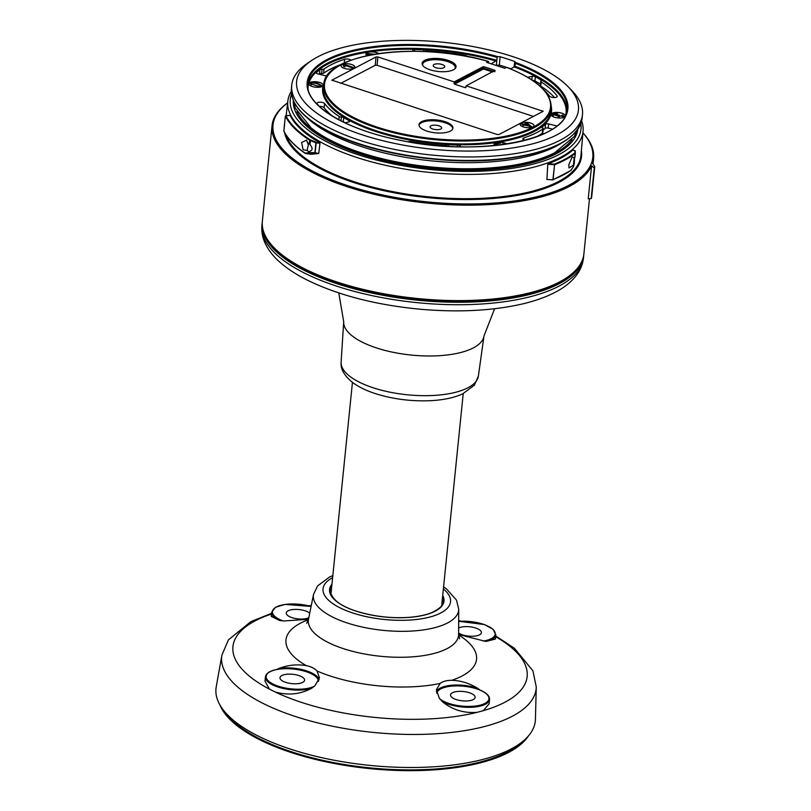 <?xml version="1.0" encoding="UTF-8"?>
<svg xmlns="http://www.w3.org/2000/svg" width="811" height="811" viewBox="0 0 811 811"><rect width="100%" height="100%" fill="white"/><g stroke="black" fill="none" stroke-linecap="round" stroke-linejoin="round"><path stroke-width="1.22" d="M306.893 117.514A141.631 53.739 5.8 0 0 333.037 135.123A141.631 53.739 5.8 0 0 561.111 143.334M311.424 84.638L311.515 83.776C309.275 82.154 316.604 82.884 320.345 85.155C322.707 86.848 315.408 86.148 311.515 83.776L311.16 85.013M320.345 85.155L320.416 87.203M530.049 126.192L527.221 123.617L525.275 124.63L530.049 126.192L529.988 126.82M525.204 125.259L525.275 124.63M552.585 115.03L553.355 114.746M562.773 116.754L563.351 117.058M558.1 116.642L559.296 116.916M496.332 144.47L495.612 144.723M310.654 84.202L311.262 84.03M320.538 86.057L321.105 86.382M367.292 54.286L367.971 54.033M343.773 65.955L345.01 66.35M562.662 115.922L562.743 115.061L564.172 116.318L557.664 115.973L552.048 114.158L554.937 112.972L557.725 113.347L553.416 114.199L558.404 114.878L559.458 115.304L558.85 115.892L562.814 116.257L561.729 115.385L562.743 115.061M558.242 116.49L558.404 114.878M503.976 144.399L502.749 143.871L502.131 144.652M502.678 144.581L502.749 143.871M498.258 145.128L496.393 143.902L500.651 143.071L497.883 142.695L495.045 143.841L496.697 145.311M318.824 86.655L309.984 83.32L311.789 82.357L317.537 83.239L321.937 85.662L318.824 86.655M373.141 54.459L368.022 53.506L369.309 54.418L368.376 54.793L366.653 53.445L374.398 54.236M523.247 125.33L523.318 124.641L520.774 123.809L524.078 124.235L526.775 122.826L531.996 126.952L524.504 125.026L523.673 125.472L522.477 125.076L523.318 124.641M527.87 124.205L527.971 123.221M526.663 123.901L526.775 122.826M523.967 125.31L524.078 124.235M521.473 124.042L521.544 123.414M344.959 66.806L345.101 65.468L344.908 66.897L343.722 66.512M343.651 66.482L343.053 64.535L343.621 64.241L354.265 67.718L353.393 68.175L345.101 65.468L344.908 66.897M343.54 65.062L343.621 64.241M551.024 114.483A7.177 2.727 5.8 0 1 555.687 112.425A7.177 2.727 5.8 0 1 563.412 113.804A7.177 2.727 5.8 0 1 565.318 115.912A7.177 2.727 5.8 0 0 563.402 113.844A7.177 2.727 5.8 0 0 555.707 112.465A7.177 2.727 5.8 0 0 551.024 114.503A7.177 2.727 5.8 0 0 556.833 117.788A7.177 2.727 5.8 0 0 564.922 116.703M506.926 143.973A7.177 2.727 5.8 0 0 506.388 143.679A7.177 2.727 5.8 0 0 498.694 142.3A7.177 2.727 5.8 0 0 494.011 144.338M323.183 85.246A7.177 2.727 5.8 0 0 319.828 82.56A7.177 2.727 5.8 0 0 308.89 83.797A7.177 2.727 5.8 0 0 315.763 87.213A7.177 2.727 5.8 0 0 323.183 85.226A7.177 2.727 5.8 0 0 321.278 83.097A7.177 2.727 5.8 0 0 319.838 82.509A7.177 2.727 5.8 0 0 308.89 83.776M378.747 53.556A7.177 2.727 5.8 0 0 376.841 52.725A7.177 2.727 5.8 0 0 365.903 53.962M568.258 86.848L571.978 90.7A146.112 55.442 -174.2 0 1 582.47 114.625A146.112 55.442 -174.2 0 1 487.675 156.462A146.112 55.442 -174.2 0 1 330.523 128.503A146.112 55.442 -174.2 0 1 291.737 85.094A146.112 55.442 -174.2 0 1 306.822 63.765L311.242 60.744A141.631 53.739 5.8 0 0 432.091 149.194A141.631 53.739 5.8 0 0 568.258 86.848A141.631 53.739 5.8 0 0 540.825 67.952A141.631 53.739 5.8 0 0 311.242 60.744M533.973 125.705A6.954 2.636 5.8 0 0 527.322 122.38A6.954 2.636 5.8 0 0 520.135 124.296A6.954 2.636 5.8 0 0 523.369 126.932A6.954 2.636 5.8 0 0 533.973 125.705A6.954 2.636 5.8 0 0 527.322 122.42A6.954 2.636 5.8 0 0 520.135 124.326M351.67 64.556A6.954 2.636 5.8 0 0 341.066 65.762A6.954 2.636 5.8 0 0 347.726 69.077A6.954 2.636 5.8 0 0 354.914 67.151A6.954 2.636 5.8 0 0 351.67 64.556M492.632 72.017A97.584 37.022 5.8 0 0 483.397 69.047L483.021 66.786L483.914 66.776L483.772 68.246A98.253 37.286 -174.2 0 1 493.706 71.459M506.987 143.963A7.177 2.727 5.8 0 0 506.399 143.638A7.177 2.727 5.8 0 0 498.674 142.26A7.177 2.727 5.8 0 0 494.011 144.317A7.177 2.727 5.8 0 0 494.568 145.534M378.808 53.546A7.177 2.727 5.8 0 0 378.281 53.262A7.177 2.727 5.8 0 0 376.851 52.685A7.177 2.727 5.8 0 0 365.903 53.942A7.177 2.727 5.8 0 0 367.059 55.655M494.73 71.824L494.923 70.375L466.224 85.834L543.137 111.3L499.018 134.504L497.163 134.504L331.912 80.167L376.03 56.942L377.875 56.942L454.16 81.891L454.018 83.361L482.89 68.256A0.669 0.537 62.4 0 0 483.397 69.047L454.525 84.162L454.018 83.361M483.914 66.776A98.283 37.296 -174.2 0 1 494.923 70.375L495.095 70.729M419.003 125.178A17.061 6.468 -174.2 0 1 430.6 120.778A17.061 6.468 -174.2 0 1 448.301 124.063A17.061 6.468 -174.2 0 1 452.832 128.614M440.109 126.273A5.819 2.21 -174.2 0 1 441.65 128.016A5.819 2.21 -174.2 0 1 435.639 129.608A5.819 2.21 -174.2 0 1 430.073 126.84A5.819 2.21 -174.2 0 1 433.834 125.158A5.819 2.21 -174.2 0 1 440.109 126.273M448.412 123.039A17.061 6.468 -174.2 0 1 452.933 128.108A17.061 6.468 -174.2 0 1 435.314 132.822A17.061 6.468 -174.2 0 1 418.993 124.651A17.061 6.468 -174.2 0 1 430.063 119.775A17.061 6.468 -174.2 0 1 448.412 123.039M426.637 68.418A17.061 6.468 -174.2 0 1 422.105 63.349A17.061 6.468 -174.2 0 1 439.734 58.635A17.061 6.468 -174.2 0 1 456.046 66.796A17.061 6.468 -174.2 0 1 444.986 71.682A17.061 6.468 -174.2 0 1 426.637 68.418M354.914 67.151A6.954 2.636 5.8 0 0 351.67 64.515A6.954 2.636 5.8 0 0 341.066 65.742M454.16 81.891L483.021 66.786M466.224 85.834L465.402 87.72L454.525 84.162M541.17 81.901L540.684 86.047A2.21 0.841 -174.2 0 1 540.308 85.5L540.805 81.374A2.129 0.811 5.8 0 0 541.17 81.901A126.252 47.91 -174.2 0 1 557.056 95.891A3.933 1.49 -174.2 0 1 557.238 96.418A3.933 1.49 -174.2 0 1 553.822 97.543A3.933 1.49 -174.2 0 1 549.584 96.134A118.396 44.919 5.8 0 0 544.445 90.538M527.687 77.288L532.168 76.366A2.362 0.892 -174.2 0 1 535.402 76.781A128.949 48.934 -174.2 0 1 541.008 80.015A2.362 0.892 -174.2 0 1 541.454 80.624A2.362 0.892 -174.2 0 1 541.109 81.019A2.129 0.811 5.8 0 0 540.805 81.374M532.705 80.441A2.281 0.862 -174.2 0 1 534.925 80.928A128.868 48.903 -174.2 0 1 540.471 84.121M540.684 86.047A126.181 47.879 -174.2 0 1 554.511 97.543M324.005 69.036L323.65 73.183A2.21 0.841 -174.2 0 1 321.622 73.487L322.048 69.32A2.129 0.811 5.8 0 0 324.005 69.036A126.252 47.91 -174.2 0 1 344.584 59.244A3.933 1.49 -174.2 0 1 351.021 60.196M327.157 75.95A2.362 0.892 -174.2 0 1 325.586 75.788L317.74 73.852A2.362 0.892 -174.2 0 1 316.29 72.868A2.362 0.892 -174.2 0 1 316.432 72.595A128.949 48.934 -174.2 0 1 319.848 69.665A2.362 0.892 -174.2 0 1 322.048 69.32M319.037 74.166A128.868 48.903 -174.2 0 1 319.493 73.811A2.281 0.862 -174.2 0 1 321.622 73.487M333.828 69.138A118.396 44.919 5.8 0 0 331.293 70.79A2.129 0.811 5.8 0 0 331.081 71.084A2.129 0.811 5.8 0 0 331.172 71.378M323.65 73.183A126.181 47.879 -174.2 0 1 341.431 64.363M407.821 141.722A3.933 1.49 -174.2 0 1 411.38 141.661A118.396 44.919 5.8 0 0 445.026 145.564A2.129 0.811 5.8 0 0 446.891 145.179A2.362 0.892 -174.2 0 1 448.878 144.743A115.699 43.906 5.8 0 0 457.556 145.027A2.362 0.892 -174.2 0 1 460.303 146.041L460.567 146.832M543.248 128.635L542.823 132.761A2.24 0.852 -174.2 0 1 542.377 133.207L542.6 129.142A2.24 0.852 5.8 0 0 543.248 128.635A2.24 0.852 5.8 0 0 542.306 127.824A2.362 0.892 -174.2 0 1 542.022 127.337A2.362 0.892 -174.2 0 1 542.224 127.013A115.699 43.906 5.8 0 0 545.499 124.184A2.362 0.892 -174.2 0 1 548.621 123.931L556.468 125.867A2.362 0.892 -174.2 0 1 556.863 125.979M543.086 130.196A115.78 43.936 5.8 0 0 545.154 128.331A2.281 0.862 -174.2 0 1 548.165 128.087L552.433 129.131M524.798 140.333A3.933 1.49 -174.2 0 1 522.821 138.813A3.933 1.49 -174.2 0 1 523.855 137.931A118.396 44.919 5.8 0 0 542.6 129.142M536.335 136.795A118.467 44.95 5.8 0 0 542.377 133.207M318.926 105.998A126.252 47.91 -174.2 0 1 317.142 103.828A3.933 1.49 -174.2 0 1 316.969 103.311A3.933 1.49 -174.2 0 1 320.355 102.166A3.933 1.49 -174.2 0 1 324.623 103.575A118.396 44.919 5.8 0 0 339.211 116.5A2.129 0.811 5.8 0 0 341.39 117.027A2.362 0.892 -174.2 0 1 343.752 117.585A115.699 43.906 5.8 0 0 349.156 120.697A2.362 0.892 -174.2 0 1 349.703 121.366A2.362 0.892 -174.2 0 1 348.791 121.964L344.908 122.765M341.826 121.265A2.281 0.862 -174.2 0 1 343.276 121.731A115.78 43.936 5.8 0 0 344.959 122.745M319.291 106.332A3.852 1.46 -174.2 0 1 324.126 107.711A118.467 44.95 5.8 0 0 332.469 116.085M413.113 51.275L412.809 50.353A2.362 0.892 -174.2 0 1 412.789 50.211A2.362 0.892 -174.2 0 1 414.735 49.522A128.949 48.934 -174.2 0 1 423.747 49.816A2.362 0.892 -174.2 0 1 426.059 50.485A2.129 0.811 5.8 0 0 428.066 51.073A126.252 47.91 -174.2 0 1 464.541 55.28A3.933 1.49 -174.2 0 1 467.389 56.496M510.737 68.996L514.914 66.238A130.307 49.451 -174.2 0 1 566.889 111.3M307.673 84.962A130.307 49.451 -174.2 0 1 496.859 60.338L491.263 63.846M488.516 62.954L488.283 61.433L486.59 62.325L504.766 68.266L506.459 67.384A113.611 43.115 5.8 0 1 487.249 138.934A113.611 43.115 5.8 0 1 324.41 85.682A113.611 43.115 5.8 0 1 488.283 61.433L488.597 61.859M514.032 67.272L514.762 61.524L515.624 62.498A131.037 49.724 -174.2 0 1 495.399 145.504A131.037 49.724 -174.2 0 1 307.065 83.918A131.037 49.724 -174.2 0 1 497.64 56.618L500.134 56.74L499.343 65.093A132.264 50.191 -174.2 0 1 511.042 68.834M515.684 62.346L514.914 66.238M514.762 61.524A132.426 50.252 5.8 0 0 500.134 56.74M497.64 56.618L497.133 57.388A130.368 49.471 5.8 0 0 307.734 83.513C304.774 104.639 345.445 129.973 401.455 140.536C478.591 157.02 566.737 139.948 567.122 109.86A130.368 49.471 5.8 0 0 515.289 63.329M496.859 60.338L497.133 57.388M495.926 65.377L499.343 65.093M340.732 83.351L375.24 65.296L377.085 65.296L533.516 116.449M443.211 64.961A5.819 2.21 -174.2 0 1 444.752 66.705A5.819 2.21 -174.2 0 1 438.751 68.296A5.819 2.21 -174.2 0 1 433.186 65.529A5.819 2.21 -174.2 0 1 436.936 63.846A5.819 2.21 -174.2 0 1 443.211 64.961M577.452 129.851L574.32 136.441L554.734 152.721A141.631 53.739 -174.2 0 1 311.252 127.986L295.366 108.198L293.582 101.02M594.767 166.721L594.26 168.039L591.604 165.748L588.239 198.796L591.158 198.604L591.655 197.296L594.767 166.721L592.547 163.285A161.602 61.322 -174.2 0 0 593.601 158.338L593.023 164.015M591.604 165.748A161.602 61.322 -174.2 0 1 479.311 205.001A161.602 61.322 -174.2 0 1 314.942 173.686A161.602 61.322 -174.2 0 1 272.05 125.675L262.348 221.119A161.602 61.322 5.8 0 0 273.956 247.578A161.602 61.322 5.8 0 0 305.25 269.14A161.602 61.322 5.8 0 0 567.213 277.362A161.602 61.322 5.8 0 0 583.9 253.782L589.496 198.715M567.213 277.362L566.331 277.97A160.71 60.977 -174.2 0 1 305.818 269.789A160.71 60.977 -174.2 0 1 274.696 248.348L273.956 247.578M574.32 163.396L573.864 164.836A153.431 58.22 -174.2 0 1 573.397 165.191L574.168 157.598A153.431 58.22 5.8 0 0 574.634 157.243L574.269 163.883M573.397 165.191L568.998 167.958L568.795 164.815L572.079 157.091L574.168 157.598M575.08 150.714L572.83 150.045A148.403 56.314 -174.2 0 1 548.206 163.71L554.268 164.167A152.985 58.047 5.8 0 0 574.634 153.076A4.045 1.531 5.8 0 0 574.979 152.478L575.384 152.924A4.491 1.703 -174.2 0 1 575.384 153.005A4.491 1.703 -174.2 0 1 574.999 153.603L574.938 157.324M307.085 150.501L303.121 149.731L301.591 142.543L306.568 140.1L308.342 144.855L307.085 150.501A153.431 58.22 5.8 0 0 308.403 151.353L309.234 151.485C312.772 150.481 313.005 148.139 309.944 144.459L309.173 143.76A153.431 58.22 -174.2 0 1 307.856 142.908M594.26 168.039L591.158 198.604M272.05 125.675A161.602 61.322 -174.2 0 1 287.621 102.865M582.927 132.862A161.602 61.322 -174.2 0 1 593.601 158.338M574.634 153.076L574.999 153.603A153.431 58.22 -174.2 0 1 554.572 164.714L553.061 179.586A153.431 58.22 5.8 0 0 571.126 170.219L573.61 166.275M309.234 151.485L309.113 152.671L314.901 152.61L315.895 142.797L310.349 140.536A4.491 1.703 -174.2 0 1 309.538 140.121A153.431 58.22 -174.2 0 1 285.36 116.044L283.85 130.916A153.431 58.22 5.8 0 0 305.169 153.107L309.113 152.671L305.483 153.492L311.404 154.303L318.551 153.522L315.185 152.671L318.551 153.522M287.611 102.906A160.71 60.977 5.8 0 0 315.682 172.682A160.71 60.977 5.8 0 0 516.789 200.611A160.71 60.977 5.8 0 0 582.927 132.903M546.908 179.434L547.78 164.268L554.572 164.714L552.879 179.87L546.908 179.434L552.879 179.87L571.066 170.391M573.864 164.836L573.712 166.194L570.691 170.523M283.85 130.835L283.88 131.118C287.682 138.803 294.819 146.233 305.291 153.411L311.343 154.303M308.403 151.353L308.565 153.046M319.666 142.574A148.403 56.314 -174.2 0 1 290.145 115.344L285.837 115.628A152.985 58.047 5.8 0 0 309.954 139.644A4.045 1.531 5.8 0 0 310.674 140.009L316.219 142.28L315.895 142.797L319.666 142.574L319.97 143.192L316.178 142.858L315.114 152.934L309.336 152.995M547.78 164.268L548.206 163.71M319.97 143.192L318.764 153.279M581.629 120.981A148.393 56.304 -174.2 0 1 583.079 131.108A148.393 56.304 -174.2 0 1 487.147 173.878A148.393 56.304 -174.2 0 1 327.178 145.504A148.393 56.304 -174.2 0 1 287.824 101.111A148.393 56.304 -174.2 0 1 291.281 91.491M291.524 94.188A146.112 55.442 5.8 0 0 329.053 142.969A146.112 55.442 5.8 0 0 492.875 170.482A146.112 55.442 5.8 0 0 580.848 123.576M572.029 139.573A141.631 53.739 -174.2 0 1 430.235 167.451A141.631 53.739 -174.2 0 1 296.948 111.624M583.798 254.603A161.602 61.322 -174.2 0 1 583.738 255.435A161.602 61.322 -174.2 0 1 478.895 301.712A161.602 61.322 -174.2 0 1 305.078 270.793A161.602 61.322 -174.2 0 1 262.186 222.772A161.602 61.322 -174.2 0 1 262.277 221.95M275.051 691.935C287.824 695.605 299.938 694.429 311.383 688.427A26.935 10.219 -174.2 0 1 281.61 688.083A26.935 10.219 -174.2 0 1 265.43 676.861L264.994 681.118L269.414 689.117L275.051 691.935A147.866 56.111 5.8 0 0 477.172 712.332L483.255 710.689L489.124 703.786L489.56 699.508A26.935 10.219 -174.2 0 1 471.485 707.253A26.935 10.219 -174.2 0 1 442.279 701.637C452.315 709.807 463.953 713.376 477.172 712.332M442.279 701.637L440.677 699.721M439.643 698.788A26.256 9.965 5.8 0 0 441.275 699.964L439.359 698.423L436.409 689.695L440.17 683.42C442.988 681.331 446.851 680.297 451.737 680.307C460.78 680.591 469.346 683.217 477.436 688.184L480.376 690.273M276.196 669.673L279.491 668.213C288.392 664.959 297.313 664.097 306.254 665.628C311.039 666.581 314.627 668.376 317.01 670.991L319.463 677.945L314.871 685.863L311.383 688.427M313.32 686.866L312.691 686.988A26.256 9.965 5.8 0 0 314.526 686.147M486.347 641.389L495.399 639.038L495.835 634.77A26.935 10.219 -174.2 0 1 486.347 641.389L483.832 641.055M483.305 641.065A26.256 9.965 5.8 0 0 483.914 640.964L458.631 634.496M271.269 616.401L279.734 620.547A26.935 10.219 -174.2 0 1 271.705 612.123L271.269 616.401M308.494 619.29L284.073 620.962L279.734 620.547M282.269 620.709L282.208 620.608A26.256 9.965 5.8 0 0 282.775 620.831M471.201 700.349A12.368 4.694 -174.2 0 1 457.708 700.005A12.368 4.694 -174.2 0 1 450.521 694.936A12.368 4.694 -174.2 0 1 463.304 691.499A12.368 4.694 -174.2 0 1 475.124 697.43A12.368 4.694 -174.2 0 1 471.201 700.349M300.668 683.136A12.368 4.694 -174.2 0 1 287.175 682.801A12.368 4.694 -174.2 0 1 279.977 677.722A12.368 4.694 -174.2 0 1 292.761 674.286A12.368 4.694 -174.2 0 1 304.591 680.226A12.368 4.694 -174.2 0 1 300.668 683.136M308.819 617.718A12.368 4.694 -174.2 0 1 306.943 618.398A12.368 4.694 -174.2 0 1 293.45 618.063A12.368 4.694 -174.2 0 1 286.253 612.984A12.368 4.694 -174.2 0 1 296.116 609.385A12.368 4.694 -174.2 0 1 309.731 613.207M458.651 628.028A12.368 4.694 -174.2 0 1 472.732 627.238A12.368 4.694 -174.2 0 1 481.399 632.692A12.368 4.694 -174.2 0 1 477.476 635.611A12.368 4.694 -174.2 0 1 458.641 633.006M495.714 635.976L514.407 648.253L532.908 670.788L536.264 686.958L535.432 719.245A160.487 60.896 -174.2 0 1 484.41 759.025A160.487 60.896 -174.2 0 1 306.923 754.027A160.487 60.896 -174.2 0 1 216.233 686.826L221.92 655.024L228.469 639.849L250.954 621.581L271.584 613.329M225.002 712.068A157.111 59.619 5.8 0 0 369.258 767.804A157.111 59.619 5.8 0 0 521.767 742.217M219.822 704.749A158.013 59.963 5.8 0 0 369.177 768.564A158.013 59.963 5.8 0 0 528.316 736.084M220.643 706.148A158.013 59.963 5.8 0 0 369.218 768.149A158.013 59.963 5.8 0 0 527.231 737.29M554.886 113.54L554.937 112.972M497.832 143.263L497.883 142.695M311.728 83.026L311.789 82.357M330.168 132.021A146.112 55.442 5.8 0 0 487.32 159.97A146.112 55.442 5.8 0 0 582.116 118.132C578.131 138.863 552.778 152.397 506.044 158.733C449.841 166.032 373.557 154.648 330.361 132.487C303.476 118.822 290.49 104.193 291.382 88.602A146.112 55.442 5.8 0 0 330.168 132.021M566.696 139.685A145.443 55.189 -174.2 0 1 330.594 132.507M422.095 63.552A17.061 6.468 -174.2 0 1 433.388 58.858A17.061 6.468 -174.2 0 1 451.474 62.143A17.061 6.468 -174.2 0 1 456.015 66.999M465.402 87.72L466.021 87.395M531.854 79.873L532.168 76.366M534.925 80.928L535.402 76.781M540.866 81.222L541.008 80.015M556.934 96.904L557.056 95.891M316.381 73.152L316.432 72.595M319.493 73.811L319.848 69.665M344.259 62.974L344.584 59.244M460.212 146.821L460.303 146.041M457.384 146.761L457.556 145.027M446.891 145.179L446.8 146.294M444.965 146.183L445.026 145.564M448.716 146.406L448.878 144.743M411.309 142.32L411.38 141.661M548.165 128.087L548.621 123.931M545.154 128.331L545.499 124.184M542.174 127.692L542.224 127.013M523.693 139.877L523.855 137.931M349.014 121.903L349.156 120.697M341.39 117.027L341.015 120.849M338.836 119.714L339.211 116.5M343.276 121.731L343.752 117.585M324.126 107.711L324.623 103.575M428.066 51.073L428.005 51.701M425.927 51.59L426.059 50.485M414.563 51.275L414.735 49.522M423.585 51.488L423.747 49.816M464.47 55.959L464.541 55.28M551.247 106.261A115.01 43.642 -174.2 0 1 432.689 143.273A115.01 43.642 -174.2 0 1 324.005 83.188M496.454 61.139A129.638 49.187 5.8 0 0 308.038 88.723M565.774 114.898A129.638 49.187 5.8 0 0 514.488 67.029M323.447 87.385A114.341 43.388 5.8 0 0 432.78 142.412A114.341 43.388 5.8 0 0 550.943 110.489L551.186 107.569A114.28 43.368 -174.2 0 1 433.074 139.482A114.28 43.368 -174.2 0 1 323.792 84.476L323.447 87.385M496.393 65.133L496.829 60.531M542.377 111.817L542.508 110.783M332.115 79.924L332.074 80.441M377.875 56.942L377.085 65.296M375.24 65.296L376.03 56.942M454.941 68.773A16.382 6.214 5.8 0 0 450.926 62.893A16.382 6.214 5.8 0 0 432.03 59.852A16.382 6.214 5.8 0 0 422.795 65.509M575.364 153.086L574.948 157.162M574.979 152.478L574.938 150.684L575.384 152.833M310.674 140.009L309.944 144.459M309.173 143.76L309.954 139.644M283.88 131.118L285.35 116.003L290.105 115.304M581.375 150.582A149.406 56.689 -174.2 0 1 442.806 198.857A149.406 56.689 -174.2 0 1 284.539 132.396M284.164 127.712A149.406 56.689 -174.2 0 1 284.489 124.458M286.07 134.971A148.737 56.435 5.8 0 0 324.481 169.732A148.737 56.435 5.8 0 0 484.816 198.168A148.737 56.435 5.8 0 0 580.97 155.296L583.079 131.108M577.807 129.354A142.969 54.256 -174.2 0 1 430.154 168.293A142.969 54.256 -174.2 0 1 293.339 100.463M343.702 321.693L341.127 362.122A68.986 26.175 5.8 0 0 359.476 382.245A68.986 26.175 5.8 0 0 433.206 395.474A68.986 26.175 5.8 0 0 478.378 376.071L483.995 335.936A70.516 26.753 -174.2 0 1 437.818 355.776A70.516 26.753 -174.2 0 1 362.456 342.262A70.516 26.753 -174.2 0 1 343.702 321.693L338.775 292.923M261.933 225.245A161.602 61.322 5.8 0 0 304.835 273.266A161.602 61.322 5.8 0 0 478.642 304.186A161.602 61.322 5.8 0 0 583.484 257.908C582.866 263.545 580.919 268.765 577.655 273.581C572.688 280.748 565.571 286.78 556.295 291.696C546.786 296.806 535.402 300.911 522.172 304.013C491.578 310.968 456.816 312.63 417.868 309.011C374.804 304.642 338.075 295.082 307.693 280.322C297.525 275.264 288.888 269.759 281.762 263.818C273.672 257.138 267.914 249.788 264.487 241.769C262.257 236.396 261.406 230.892 261.933 225.245L262.186 222.772M440.17 683.42A95.789 36.353 -174.2 0 1 317.01 670.991M483.255 710.689A147.866 56.111 5.8 0 0 495.643 636.676M458.651 634.972A95.789 36.353 -174.2 0 1 451.737 680.307M460.101 621.196A147.866 56.111 5.8 0 0 458.671 620.719M311.231 605.746A147.866 56.111 5.8 0 0 309.326 605.969M271.503 614.039A147.866 56.111 5.8 0 0 269.414 689.117M306.254 665.628A95.789 36.353 -174.2 0 1 308.403 619.705M306.67 623.284L308.535 619.097A75.484 28.638 5.8 0 0 380.582 656.281A75.484 28.638 5.8 0 0 458.631 634.344L459.614 638.815M436.419 691.611A26.935 10.219 -174.2 0 1 477.436 688.184M441.275 699.964A26.256 9.965 5.8 0 0 480.619 705.043A26.256 9.965 5.8 0 0 479.179 689.776A26.256 9.965 5.8 0 0 452.254 686.096A26.256 9.965 5.8 0 0 436.734 693.273M279.491 668.213A26.935 10.219 -174.2 0 1 319.078 679.811M318.429 681.392A26.256 9.965 5.8 0 0 304.642 671.214A26.256 9.965 5.8 0 0 277.474 669.42A26.256 9.965 5.8 0 0 273.135 684.109A26.256 9.965 5.8 0 0 312.691 686.988M311.079 606.516A26.256 9.965 5.8 0 0 276.804 606.78A26.256 9.965 5.8 0 0 282.208 620.608M483.914 640.964A26.256 9.965 5.8 0 0 491.963 628.566A26.256 9.965 5.8 0 0 458.671 621.348M458.631 634.344L458.712 609.142A73.01 27.706 -174.2 0 1 435.497 627.481A73.01 27.706 -174.2 0 1 354.458 625.129A73.01 27.706 -174.2 0 1 313.533 594.392L308.535 619.097M536.264 686.958A158.044 59.973 -174.2 0 1 486.012 726.129A158.044 59.973 -174.2 0 1 311.221 721.202A158.044 59.973 -174.2 0 1 221.92 655.024M331.78 585.947A56.831 21.562 5.8 0 0 330.178 590.205C331.314 599.491 340.975 606.76 359.161 612.011C375.351 616.674 391.946 618.458 408.937 617.353C418.425 616.613 426.231 614.951 432.375 612.356C440.383 608.169 444.012 604.611 443.252 601.691A56.831 21.562 5.8 0 0 442.532 597.2M442.715 595.456A57.5 21.816 -174.2 0 1 384.576 616.989A57.5 21.816 -174.2 0 1 331.952 584.214M332.622 577.675A64.079 24.31 5.8 0 0 384.323 619.472A64.079 24.31 5.8 0 0 443.374 588.928M558.688 117.504L558.85 115.892M562.652 117.869L562.814 116.257M553.244 115.811L553.416 114.199M496.231 145.514L496.393 143.902M367.859 55.118L368.022 53.506M291.737 85.094L291.382 88.602M582.47 114.625L582.116 118.132M488.425 61.413C419.216 40.793 324.4 53.475 323.792 84.476M551.186 107.569C551.358 92.525 536.497 79.123 506.611 67.364M574.948 157.233L575.344 151.079L572.901 150.025M546.766 179.454L552.676 179.9M287.824 101.111L286.151 115.578M483.995 335.936L494.598 308.748M583.738 255.435L583.484 257.908M341.127 362.122C340.377 368.924 344.259 375.757 352.765 382.62C359.04 387.212 367.018 391.024 376.689 394.034C393.832 399.245 411.684 401.455 430.276 400.695C443.09 400.076 453.836 397.826 462.523 393.953L474.334 385.245L478.378 376.071M441.671 605.695L463.213 393.629M330.918 594.453L352.45 382.386M308.585 605.787L311.292 605.472M458.671 620.445L460.851 621.155M332.824 575.617L329.601 576.996L317.557 585.937L313.533 594.392M458.712 609.142L456.502 600.13L446.415 588.827L443.587 586.86M277.068 669.42C269.881 670.809 265.998 673.282 265.43 676.861M311.089 606.456L285.087 604.408L275.547 607.267L271.705 612.123M479.575 689.857C486.387 692.665 489.712 695.879 489.56 699.508M458.671 621.287L484.4 624.571L493.078 629.275L495.835 634.77"/></g></svg>
